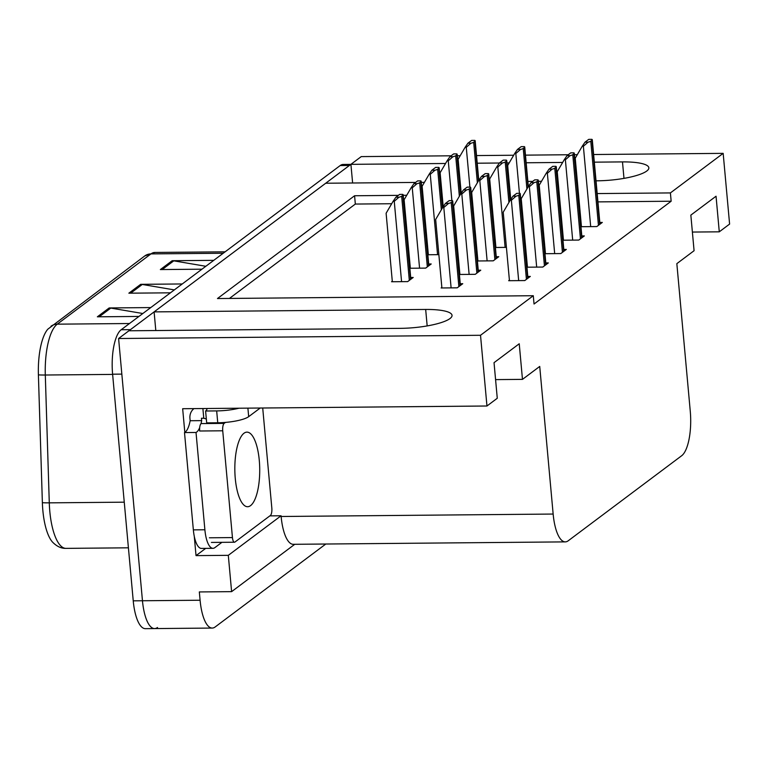 <?xml version="1.0" encoding="UTF-8"?>
<svg xmlns="http://www.w3.org/2000/svg" width="768" height="768" viewBox="0 0 768 768"><rect width="100%" height="100%" fill="white"/><g stroke="black" fill="none" stroke-linecap="round" stroke-linejoin="round"><path stroke-width="1.15" d="M596.026 180.816L597.283 180.806A39.13 8.803 -5.2 0 0 646.762 171.024A39.13 8.803 -5.2 0 0 648.845 167.808A39.13 8.803 -5.2 0 0 622.483 161.904L594.326 162.163M157.517 627.494A36.682 12.25 -90.5 0 1 154.598 628.579A36.682 12.25 -90.5 0 1 142.464 600.758L118.598 338.515L128.909 330.778L400.474 328.349A39.13 8.803 -5.2 0 0 449.952 318.576A39.13 8.803 -5.2 0 0 452.045 315.36A39.13 8.803 -5.2 0 0 425.674 309.456L154.109 311.885L325.718 183.235L415.603 182.429M205.68 548.39L196.032 555.619L194.266 536.266M184.819 432.394L182.659 408.72L486.96 406.003L497.27 398.266L494.035 362.669L519.235 343.776L522.47 379.373L539.722 366.442L553.152 514.051A36.682 12.25 89.5 0 0 565.296 541.882A36.682 12.25 89.5 0 0 568.205 540.797L681.696 455.712A36.682 12.25 89.5 0 0 690.269 411.254L676.838 263.645L694.08 250.714L690.845 215.117L716.045 196.224L719.28 231.821L729.6 224.083L723.168 153.36L593.626 154.522M269.856 515.875L281.069 515.779L228.307 555.331L196.032 555.619M281.069 515.779L281.136 516.49A36.682 12.25 89.5 0 0 293.28 544.31L565.296 541.882M228.307 555.331L231.61 591.648L294.758 544.301M325.795 544.022L215.146 626.976A36.682 12.25 -90.5 0 1 212.237 628.061A36.682 12.25 -90.5 0 1 200.093 600.24L199.334 591.936L231.61 591.648M398.362 195.36L354.576 195.754L217.469 298.541L533.29 295.718L480.518 335.28L486.96 406.003M480.518 335.28L118.598 338.515M577.306 154.666L574.416 154.694M568.234 154.752L525.466 155.136M513.677 155.242L476.525 155.568M460.195 155.722L457.306 155.741M451.123 155.798L361.238 156.605L350.918 164.342L445.546 163.488M575.606 162.326L575.107 162.336M562.656 162.442L526.166 162.768M509.174 162.922L506.947 162.941M499.402 163.008L477.216 163.21M458.496 163.373L457.997 163.382M421.267 182.381L424.406 182.352M440.486 182.208L440.976 182.198M459.696 182.035L460.195 182.026M489.427 181.766L489.926 181.766M508.646 181.594L509.146 181.594M527.856 181.421L532.714 181.382M538.378 181.325L541.507 181.306M557.587 181.162L558.086 181.152M576.806 180.989L577.306 180.979M723.168 153.36L670.397 192.922L597.187 193.574M578.467 193.747L577.968 193.747M559.248 193.92L558.749 193.92M540.029 194.093L539.539 194.093M510.307 194.352L509.808 194.362M491.088 194.525L490.589 194.534M442.138 194.966L441.648 194.966M422.928 195.139L422.429 195.139M406.733 195.283L403.21 195.312M352.618 182.995L350.918 164.342M155.808 330.538L154.109 311.885M692.381 232.061L719.28 231.821M495.571 379.613L522.47 379.373M533.29 295.718L534.038 304.022L671.155 201.226L670.397 192.922M391.68 203.731L355.334 204.058L229.44 298.435M355.334 204.058L354.576 195.754M671.155 201.226L597.936 201.888M579.226 202.051L578.726 202.061M560.006 202.224L559.507 202.234M540.787 202.397L540.288 202.397M491.846 202.838L491.347 202.838M442.896 203.27L442.397 203.28M423.686 203.443L423.187 203.453M404.467 203.616L403.968 203.626M526.954 267.197L542.803 267.062L548.314 262.925L545.798 262.944M544.963 253.699L560.813 253.565L566.323 249.427L563.808 249.446M562.963 240.202L578.813 240.067L584.323 235.93L581.808 235.949M580.963 226.704L596.813 226.57L602.323 222.432L599.808 222.451M509.405 280.147L508.666 280.704L524.803 280.56L530.314 276.422L527.798 276.442M459.398 274.474L475.248 274.33L480.758 270.202L478.243 270.221M477.408 260.976L493.258 260.832L498.768 256.704L496.253 256.723M495.408 247.478L506.419 247.382M523.92 233.885L524.419 233.885M441.85 287.424L441.11 287.971L457.248 287.827L462.758 283.699L460.243 283.718M409.853 268.253L425.693 268.109L431.213 263.971L428.698 264M427.853 254.755L438.864 254.65M456.365 241.162L456.864 241.152M474.374 227.664L474.874 227.654M392.294 281.194L391.555 281.75L407.693 281.606L413.203 277.469L410.688 277.498M129.485 323.52L57.245 324.163A48.912 16.33 89.5 0 0 45.302 375.014L49.286 502.848A48.912 16.33 89.5 0 0 49.795 511.267A48.912 16.33 89.5 0 0 65.981 548.371C61.315 548.534 56.851 546.47 52.598 542.17A45.418 15.158 -90.5 0 1 42.854 510.499A45.418 15.158 -90.5 0 1 42.374 502.675L38.4 374.851A45.418 15.158 -90.5 0 1 47.856 329.155L144.71 255.984A12.23 11.194 53.1 0 1 150.97 253.901L57.245 324.163A12.23 11.194 -126.9 0 0 50.995 326.246M129.187 330.778A36.682 12.25 -90.5 0 1 130.406 329.664L349.421 165.456A36.682 12.25 -90.5 0 1 350.947 164.621M212.237 628.061L154.598 628.579A36.682 12.25 -90.5 0 1 142.464 600.758L121.834 374.112L112.608 374.198A36.682 12.25 -90.5 0 1 121.19 329.741L340.205 165.542A36.682 12.25 -90.5 0 1 343.114 164.458L350.928 164.39M154.598 628.579L145.382 628.666A36.682 12.25 -90.5 0 1 133.238 600.835L112.608 374.198M142.829 313.517L110.794 308.083A9.782 8.957 -126.9 0 0 109.171 307.949L150.749 307.574M138.941 316.435L97.363 316.81L109.171 307.949M205.834 266.285L173.789 260.842A9.782 8.957 -126.9 0 0 172.176 260.717L213.754 260.342M201.946 269.194L160.368 269.568L172.176 260.717M174.326 289.901L142.291 284.458A9.782 8.957 -126.9 0 0 140.678 284.333L182.256 283.958M170.438 292.819L128.861 293.184L140.678 284.333M402.845 195.322A6.115 1.373 -5.2 0 0 403.171 194.822A6.115 1.373 -5.2 0 0 402.73 194.371L399.638 194.4L395.885 197.213L398.976 197.194A6.115 1.373 -5.2 0 0 401.664 196.214L402.845 195.322L410.506 279.504M392.342 281.741L386.112 213.245L393.101 201.312L394.253 201.302L398.976 197.194M393.101 201.312L395.885 197.213M452.39 201.552A6.115 1.373 -5.2 0 0 452.717 201.053A6.115 1.373 -5.2 0 0 452.275 200.602L449.184 200.63L445.43 203.443L448.522 203.414A6.115 1.373 -5.2 0 0 451.21 202.435L452.39 201.552L460.051 285.725M441.898 287.962L435.658 219.475L442.656 207.533L443.808 207.523L448.522 203.414M442.656 207.533L445.43 203.443M519.946 194.275A6.115 1.373 -5.2 0 0 520.272 193.776A6.115 1.373 -5.2 0 0 519.83 193.325L516.739 193.354L512.986 196.166L516.077 196.138A6.115 1.373 -5.2 0 0 518.765 195.168L519.946 194.275L527.606 278.448M509.453 280.694L503.213 212.198L510.211 200.266L511.363 200.246L516.077 196.138M510.211 200.266L512.986 196.166M206.765 408.509A24.461 5.501 174.8 0 1 206.909 408.998A24.461 5.501 174.8 0 1 205.603 411.005L206.688 422.87L217.747 422.774A24.461 5.501 -5.2 0 0 248.678 416.659L260.198 408.029M206.342 419.117A24.461 5.501 -5.2 0 0 203.77 418.234L201.456 418.253L201.677 420.624A24.461 8.16 -90.5 0 1 201.005 423.677M205.603 411.005L216.672 410.909A24.461 5.501 -5.2 0 0 238.925 408.221M221.933 542.333L214.915 547.594A24.461 8.16 -90.5 0 1 212.976 548.323L201.446 548.419A24.461 8.16 89.5 0 1 194.342 536.65A24.461 8.16 -90.5 0 1 193.354 529.872L184.502 432.576A24.461 8.16 89.5 0 0 184.858 432.374A24.461 8.16 -90.5 0 0 190.147 420.73L201.677 420.624M212.976 548.323A24.461 8.16 -90.5 0 1 204.883 529.766L196.022 432.47L184.502 432.576M199.69 427.632A24.461 8.16 -90.5 0 1 196.022 432.47M202.886 408.538L203.77 418.234M190.147 420.73L189.936 418.358A12.23 11.194 53.1 0 1 193.93 408.624M420.845 181.824A6.115 1.373 -5.2 0 0 421.171 181.325A6.115 1.373 -5.2 0 0 420.73 180.874L417.638 180.902L413.885 183.715L416.976 183.696A6.115 1.373 -5.2 0 0 419.664 182.717L420.845 181.824L428.506 266.006M410.352 268.243L404.112 199.747L411.101 187.814L412.253 187.805L416.976 183.696M411.101 187.814L413.885 183.715M438.845 168.336A6.115 1.373 -5.2 0 0 439.171 167.827A6.115 1.373 -5.2 0 0 438.73 167.376L435.638 167.405L431.885 170.218L434.976 170.198A6.115 1.373 -5.2 0 0 437.664 169.219L438.845 168.336L442.445 207.888M428.352 254.746L422.122 186.25L429.11 174.317L430.262 174.307L434.976 170.198M429.11 174.317L431.885 170.218M456.854 154.838A6.115 1.373 -5.2 0 0 457.181 154.33A6.115 1.373 -5.2 0 0 456.739 153.878L453.648 153.907L449.894 156.72L452.986 156.701A6.115 1.373 -5.2 0 0 455.674 155.722L456.854 154.838L460.454 194.39M443.213 206.717L440.122 172.752L447.11 160.819L448.262 160.81L452.986 156.701M447.11 160.819L449.894 156.72M474.854 141.341A6.115 1.373 -5.2 0 0 475.181 140.832A6.115 1.373 -5.2 0 0 474.739 140.381L471.648 140.41L467.894 143.222L470.986 143.203A6.115 1.373 -5.2 0 0 473.674 142.224L474.854 141.341L478.454 180.893M461.213 193.219L458.122 159.254L465.11 147.322L466.262 147.312L470.986 143.203M465.11 147.322L467.894 143.222M470.4 188.054A6.115 1.373 -5.2 0 0 470.726 187.555A6.115 1.373 -5.2 0 0 470.285 187.104L467.194 187.133L463.44 189.946L466.531 189.917A6.115 1.373 -5.2 0 0 469.219 188.938L470.4 188.054L478.061 272.227M459.898 274.464L453.667 205.978L460.656 194.035L461.808 194.026L466.531 189.917M460.656 194.035L463.44 189.946M488.4 174.557A6.115 1.373 -5.2 0 0 488.726 174.058A6.115 1.373 -5.2 0 0 488.285 173.606L485.194 173.635L481.44 176.448L484.531 176.419A6.115 1.373 -5.2 0 0 487.219 175.44L488.4 174.557L496.061 258.73M477.907 260.976L471.667 192.48L478.656 180.538L479.808 180.528L484.531 176.419M478.656 180.538L481.44 176.448M506.4 161.059A6.115 1.373 -5.2 0 0 506.726 160.56A6.115 1.373 -5.2 0 0 506.285 160.109L503.194 160.138L499.44 162.95L502.531 162.922A6.115 1.373 -5.2 0 0 505.219 161.942L506.4 161.059L510 200.611M495.907 247.478L489.677 178.982L496.666 167.04L497.818 167.03L502.531 162.922M496.666 167.04L499.44 162.95M524.41 147.562A6.115 1.373 -5.2 0 0 524.736 147.062A6.115 1.373 -5.2 0 0 524.294 146.611L521.203 146.64L517.45 149.453L520.541 149.424A6.115 1.373 -5.2 0 0 523.229 148.445L524.41 147.562L528.01 187.114M510.768 199.44L507.677 165.485L514.666 153.542L515.818 153.533L520.541 149.424M514.666 153.542L517.45 149.453M537.955 180.778A6.115 1.373 -5.2 0 0 538.282 180.278A6.115 1.373 -5.2 0 0 537.84 179.827L534.749 179.856L530.995 182.669L534.086 182.64A6.115 1.373 -5.2 0 0 536.774 181.67L537.955 180.778L545.616 264.95M527.453 267.197L521.222 198.701L528.211 186.768L529.363 186.758L534.086 182.64M528.211 186.768L530.995 182.669M555.955 167.28A6.115 1.373 -5.2 0 0 556.282 166.781A6.115 1.373 -5.2 0 0 555.84 166.33L552.749 166.358L548.995 169.171L552.086 169.142A6.115 1.373 -5.2 0 0 554.774 168.173L555.955 167.28L563.616 251.453M545.462 253.699L539.222 185.203L546.211 173.27L547.363 173.261L552.086 169.142M546.211 173.27L548.995 169.171M573.955 153.782A6.115 1.373 -5.2 0 0 574.282 153.283A6.115 1.373 -5.2 0 0 573.84 152.832L570.749 152.861L566.995 155.674L570.086 155.645A6.115 1.373 -5.2 0 0 572.774 154.675L573.955 153.782L581.616 237.955M563.462 240.202L557.232 171.706L564.221 159.773L565.373 159.763L570.086 155.645M564.221 159.773L566.995 155.674M591.965 140.285A6.115 1.373 -5.2 0 0 592.291 139.786A6.115 1.373 -5.2 0 0 591.85 139.334L588.758 139.363L585.005 142.176L588.096 142.147A6.115 1.373 -5.2 0 0 590.784 141.178L591.965 140.285L599.626 224.458M581.462 226.704L575.232 158.208L582.221 146.275L583.373 146.266L588.096 142.147M582.221 146.275L585.005 142.176M259.286 460.426A37.296 12.451 89.5 0 0 246.941 432.134A37.296 12.451 89.5 0 0 235.267 478.435A37.296 12.451 89.5 0 0 247.613 506.726A37.296 12.451 89.5 0 0 259.286 460.426M225.466 422.4L224.16 423.379A6.115 2.045 89.5 0 0 222.73 430.79L232.445 537.581A6.115 2.045 89.5 0 0 234.47 542.227A6.115 2.045 89.5 0 0 234.95 542.045L270.394 515.472A6.115 2.045 89.5 0 0 271.824 508.061L262.714 408.01M224.16 423.379L201.101 423.59A6.115 2.045 89.5 0 0 199.67 431.002L222.73 430.79M623.981 178.368L622.483 161.904M427.171 325.92L425.674 309.456M200.093 600.24L133.238 600.835M553.152 514.051L281.136 516.49M42.374 502.675A12.23 0.768 178.2 0 0 49.286 502.848L124.262 502.176M144.71 255.984L154.848 252.451A48.912 16.33 89.5 0 0 150.97 253.901L223.21 253.258M112.637 374.41L45.302 375.014A12.23 0.768 178.2 0 1 38.4 374.851M121.19 329.741L130.406 329.664M340.205 165.542L349.421 165.456M142.291 284.458L130.675 293.174M110.794 308.083L99.168 316.79M173.789 260.842L162.173 269.558M409.315 280.387L401.664 196.214M401.568 281.654L394.253 201.302M458.87 286.608L451.21 202.435M451.114 287.885L443.808 207.523M526.426 279.341L518.765 195.168M518.669 280.608L511.363 200.246M204.883 529.766L193.354 529.872M247.901 408.134L248.678 416.659M216.672 410.909L217.747 422.774M427.325 266.89L419.664 182.717M419.568 268.157L412.253 187.805M441.36 209.75L437.664 169.219M437.568 254.669L430.262 174.307M459.36 196.253L455.674 155.722M451.882 200.602L448.262 160.81M477.36 182.755L473.674 142.224M469.891 187.104L466.262 147.312M476.88 273.11L469.219 188.938M469.123 274.387L461.808 194.026M494.88 259.613L487.219 175.44M487.123 260.89L479.808 180.528M508.915 202.474L505.219 161.942M505.123 247.392L497.818 167.03M526.915 188.976L523.229 148.445M519.437 193.325L515.818 153.533M544.435 265.843L536.774 181.67M536.678 267.11L529.363 186.758M562.435 252.346L554.774 168.173M554.678 253.613L547.363 173.261M580.435 238.848L572.774 154.675M572.678 240.115L565.373 159.763M598.445 225.35L590.784 141.178M590.688 226.618L583.373 146.266M232.445 537.581L209.395 537.792M154.848 252.451L225.11 251.827M65.981 548.371L128.41 547.814M410.851 279.235L403.171 194.822M460.397 285.466L452.717 201.053M527.952 278.189L520.272 193.776M428.851 265.738L421.171 181.325M442.771 207.36L439.171 167.827M460.771 193.862L457.181 154.33M478.781 180.365L475.181 140.832M478.406 271.968L470.726 187.555M496.406 258.47L488.726 174.058M510.326 200.083L506.726 160.56M528.326 186.586L524.736 147.062M545.962 264.691L538.282 180.278M563.962 251.194L556.282 166.781M581.962 237.696L574.282 153.283M599.971 224.198L592.291 139.786M234.47 542.227L211.421 542.429"/></g></svg>
